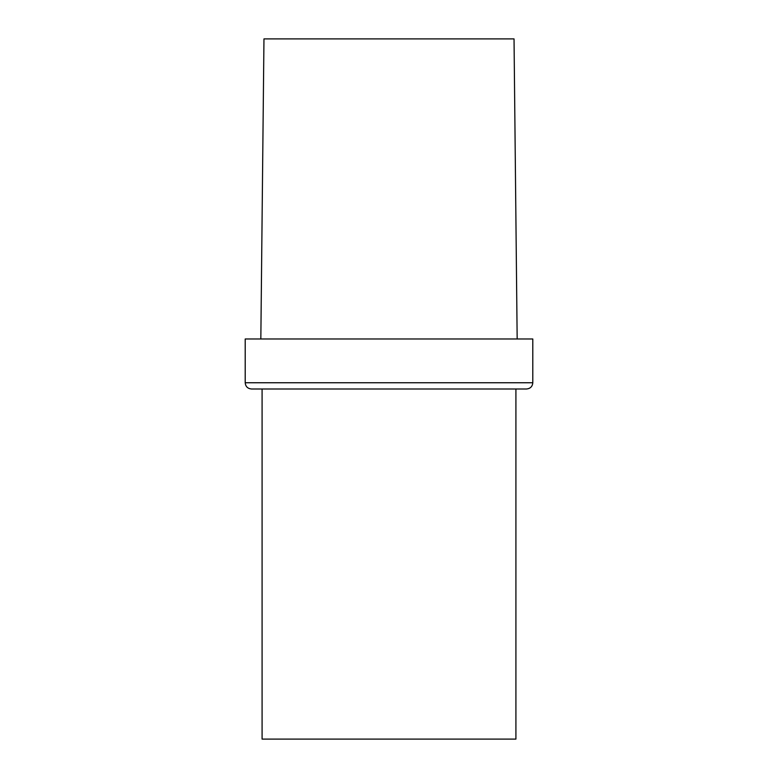 <?xml version="1.0" encoding="UTF-8"?>
<svg xmlns="http://www.w3.org/2000/svg" width="778" height="778" viewBox="0 0 778 778"><rect width="100%" height="100%" fill="white"/><g stroke="black" fill="none" stroke-linecap="round" stroke-linejoin="round"><path stroke-width="1.17" d="M260.834 338.984L263.966 38.9L514.034 38.9L517.166 338.984M346.696 389L251.459 389C247.628 388.592 245.547 386.51 245.206 382.747L532.794 382.747C532.453 386.51 530.372 388.592 526.541 389L346.696 389M526.541 389L515.911 389L515.911 739.1L262.089 739.1L262.089 389M245.206 382.747L245.206 338.984L532.794 338.984L532.794 382.747M515.911 389L349.964 389"/></g></svg>
